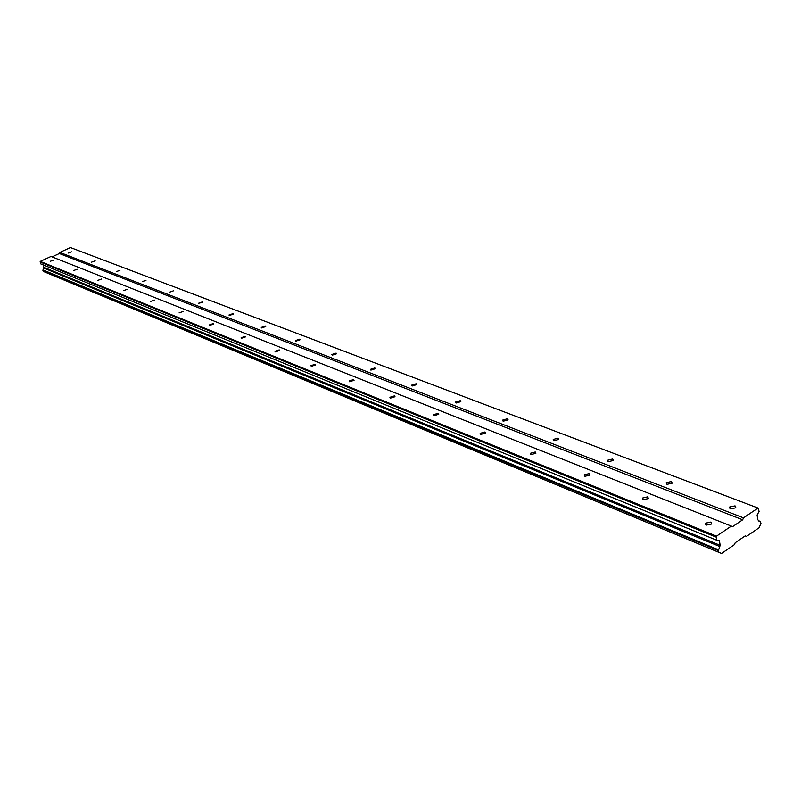 <?xml version="1.0" encoding="UTF-8"?>
<svg xmlns="http://www.w3.org/2000/svg" width="801" height="801" viewBox="0 0 801 801"><rect width="100%" height="100%" fill="white"/><g stroke="black" fill="none" stroke-linecap="round" stroke-linejoin="round"><path stroke-width="1.2" d="M71.579 251.834L68.065 253.096L71.579 251.834M735.048 505.872L729.721 506.963L730.552 508.885L735.879 507.794L735.048 505.872M671.438 481.511L666.252 482.703L667.023 484.365L672.209 483.193L671.438 481.511M612.655 459.003L607.599 460.265L608.309 461.716L613.356 460.465L612.655 459.003M558.147 438.137L553.231 439.449L553.881 440.72L558.808 439.409L558.147 438.137M507.494 418.743L502.698 420.084L503.298 421.196L508.094 419.854L507.494 418.743M460.275 400.66L455.609 402.042L456.159 403.013L460.825 401.641L460.275 400.66M416.17 383.769L411.624 385.171L412.125 386.022L416.68 384.63L416.17 383.769M374.868 367.959L370.432 369.361L370.903 370.112L375.339 368.72L374.868 367.959M336.11 353.121L331.794 354.523L332.225 355.193L336.54 353.792L336.11 353.121M299.684 339.173L295.469 340.575L295.869 341.166L300.075 339.764L299.684 339.173M265.371 326.027L261.256 327.429L261.617 327.949L265.732 326.558L265.371 326.027M232.991 313.632L228.976 315.013L229.316 315.484L233.331 314.112L232.991 313.632M202.393 301.917L198.478 303.289L202.703 302.347L202.393 301.917M173.437 290.833L169.602 292.175L173.437 290.833M145.982 280.32L142.238 281.652L145.982 280.32M119.93 270.337L116.255 271.649L119.93 270.337M95.159 260.856L91.564 262.147L95.159 260.856M758.577 520.75L760.309 521.421L759.248 521.551L757.816 519.709L757.085 515.033L759.088 511.388L758.016 508.044L743.488 517.877L59.835 252.415L70.428 247.549L758.016 508.044M53.887 259.985L50.343 261.276L53.887 259.985M710.898 522.052L705.521 523.173L706.322 525.116L711.699 524.004L710.898 522.052M647.699 496.84L642.462 498.062L643.203 499.744L648.44 498.542L647.699 496.84M589.326 473.561L584.219 474.853L584.91 476.315L590.017 475.033L589.326 473.561M535.248 451.994L530.272 453.336L530.913 454.618L535.879 453.276L535.248 451.994M485.005 431.949L480.169 433.341L480.75 434.452L485.586 433.071L485.005 431.949M438.207 413.286L433.491 414.698L434.032 415.669L438.748 414.267L438.207 413.286M394.513 395.854L389.917 397.286L390.407 398.137L395.003 396.715L394.513 395.854M353.611 379.544L349.136 380.986L349.596 381.737L354.072 380.295L353.611 379.544M315.254 364.245L310.898 365.687L311.319 366.347L315.674 364.916L315.254 364.245M279.219 349.867L274.963 351.299L275.344 351.889L279.599 350.458L279.219 349.867M245.286 336.33L241.131 337.752L241.491 338.282L245.637 336.861L245.286 336.33M213.276 323.564L209.231 324.976L209.552 325.446L213.607 324.035L213.276 323.564M183.039 311.509L179.084 312.901L183.039 311.509M154.433 300.095L150.568 301.466L154.433 300.095M127.319 289.281L123.544 290.633L127.319 289.281M101.587 279.018L97.892 280.35L101.587 279.018M77.146 269.266L73.522 270.578L77.146 269.266M743.488 517.877L742.677 519.799L732.565 526.658L731.343 526.097L716.515 536.129L716.635 540.184L719.388 540.645L720.179 545.341L718.397 550.567L718.667 552.199L721.551 553.451L45.026 272.12M719.158 552.41L43.624 271.539L42.884 270.348L43.855 267.304L43.024 264.821M731.343 526.097L51.014 256.47L40.29 261.396L40.701 263.869L716.635 540.184M59.835 252.415L59.354 253.527L52.055 256.881M742.677 519.799L59.354 253.527M721.551 553.451L734.397 544.66L735.208 542.738L745.27 535.849L746.462 536.4L759.078 527.759L760.95 523.303L760.309 521.421M745.21 535.889L746.462 536.4M720.89 553.171L45.036 272.14M43.634 267.995L719.779 546.522M718.637 549.856L43.014 269.937M720.179 545.341L43.855 267.304M40.05 261.957L716.104 537.101M716.515 536.129L40.29 261.396M43.234 271.369L718.667 552.199M718.397 550.567L42.884 270.348M729.721 506.963L729.991 508.585M666.252 482.703L666.502 484.094M607.599 460.265L607.839 461.456M553.231 439.449L553.451 440.48M502.698 420.084L502.898 420.976M455.609 402.042L455.789 402.803M411.624 385.171L411.784 385.822M370.432 369.361L370.583 369.932M705.521 523.173L705.801 524.845M642.462 498.062L642.732 499.494M584.219 474.853L584.47 476.074M530.272 453.336L530.502 454.387M480.169 433.341L480.37 434.242M433.491 414.698L433.681 415.469M389.917 397.286L390.087 397.947M349.136 380.986L349.286 381.556"/></g></svg>
